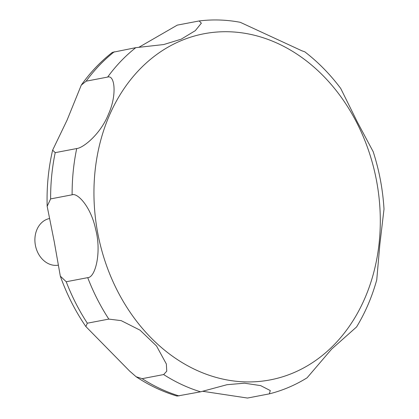 <?xml version="1.0" encoding="UTF-8"?>
<svg xmlns="http://www.w3.org/2000/svg" width="419" height="419" viewBox="0 0 419 419"><rect width="100%" height="100%" fill="white"/><g stroke="black" fill="none" stroke-linecap="round" stroke-linejoin="round"><path stroke-width="0.63" d="M49.159 218.592A23.747 19.112 79.2 0 0 34.992 237.505A23.747 19.112 79.2 0 0 45.477 261.927A23.747 19.112 79.2 0 0 57.901 265.243M129.581 371.025L85.848 326.542L87.33 323.206L108.825 319.1L121.18 320.635L140.019 330.156L156.533 345.994L166.353 363.996L166.757 371.176L163.646 374.56L142.156 378.666L136.144 376.76L129.581 371.025M66.223 281.751L60.32 276.147L54.276 241.878L47.169 206.3L50.626 198.905L72.12 194.798C77.478 192.557 91.085 206.829 95.742 229.727C101.613 251.903 95.522 277.629 87.718 277.645L66.223 281.751A189.969 152.904 79.2 0 0 87.33 323.206M55.219 152.652L52.632 150.149L67.061 120.159L81.286 85.109L86.146 81.181L107.641 77.075C114.879 74.582 117.084 95.165 108.526 114.02C101.01 133.478 83.533 147.933 76.714 148.546L55.219 152.652A189.969 152.904 79.2 0 0 50.626 198.905M139.029 47.216L177.279 25.124L199.182 20.95L201.366 23.176L195.291 30.666L181.176 39.197L163.724 44.545L135.787 47.666L112.355 52.385C100.602 61.535 90.247 72.445 81.286 85.109M136.144 376.76C149.112 385.349 162.745 391.786 177.043 396.075L200.581 391.817L227.004 384.705L244.45 383.196L260.613 385.611L270.292 390.56L269.338 393.86C282.652 390.508 295.243 385.155 307.096 377.802L331.607 349.137L356.585 326.94C365.31 312.548 372.03 296.856 376.749 279.866L379.85 244.382L384.008 209.149C382.835 189.545 379.232 170.397 373.193 151.704L357.339 122.023L340.731 88.456C330.146 74.31 318.162 62.096 304.781 51.815L301.889 50.799L240.239 22.301C226.511 19.719 212.826 19.269 199.182 20.95M269.338 393.86L247.488 398.05L202.806 391.304M172.481 356.208A176.205 141.826 79.2 0 0 364.881 298.192A176.205 141.826 79.2 0 0 301.764 57.44A176.205 141.826 79.2 0 0 109.364 115.455A176.205 141.826 79.2 0 0 172.481 356.208M114.293 51.773A189.969 152.904 79.2 0 0 86.146 81.181M135.787 47.666A189.969 152.904 79.2 0 0 107.641 77.075M76.714 148.546A189.969 152.904 79.2 0 0 72.12 194.798M87.718 277.645A189.969 152.904 79.2 0 0 108.825 319.1M163.646 374.56A189.969 152.904 79.2 0 0 200.581 391.817M142.156 378.666A189.969 152.904 79.2 0 0 179.086 395.929M85.848 326.542C75.284 311.102 66.773 294.3 60.32 276.147M47.169 206.3C46.588 187.063 48.405 168.344 52.632 150.149"/></g></svg>
